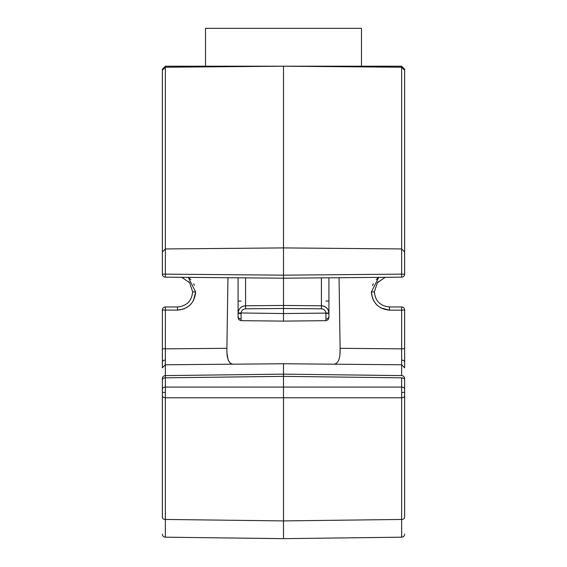 <?xml version="1.0" encoding="UTF-8"?>
<svg xmlns="http://www.w3.org/2000/svg" width="567" height="567" viewBox="0 0 567 567"><rect width="100%" height="100%" fill="white"/><g stroke="black" fill="none" stroke-linecap="round" stroke-linejoin="round"><path stroke-width="0.85" d="M227.034 353.227L227.998 359.244M228.225 359.96L230.117 363.114M339.966 353.227L340.108 348.308C340.391 358.316 338.357 363.61 334.006 364.191M401.606 306.967A3.026 3.026 0 0 1 404.64 309.993L404.64 348.684L404.64 309.993L401.634 310.156L401.606 306.967L389.494 306.967C380.301 306.067 375.255 301.02 374.355 291.828L377.367 282.763L385.191 277.313L401.634 277.164L283.5 278.199L165.366 277.164A3.026 3.026 0 0 1 162.36 274.137L165.366 274.137L165.366 277.164A3.026 3.026 0 0 1 162.36 274.137L162.36 70.265L165.366 67.239L283.5 66.204L165.394 66.204L162.36 69.231L165.394 66.204L165.394 67.239M232.994 364.191C228.77 363.723 226.736 358.691 226.892 349.102L227.948 277.71L238.076 277.802L238.076 317.64L238.948 319.774L241.067 320.674L283.5 321.113L283.5 308.483L321.418 308.809L321.418 305.783C325.791 306.208 328.286 308.59 328.917 312.934L328.924 317.64L328.052 319.774L325.933 320.674L283.5 321.113M328.924 317.64L328.052 319.774L325.933 320.674L325.919 313.104L283.5 313.544L238.083 312.934C238.714 308.59 241.209 306.208 245.582 305.783L283.5 305.45L283.5 275.165L401.634 274.137L401.634 277.164L385.191 277.313M404.64 389.21A3.026 2.14 180 0 0 401.634 387.07L401.634 377.82A3.026 2.14 180 0 1 404.64 379.961L404.64 517.31A3.026 2.14 180 0 1 401.634 519.45L401.649 537.19L283.5 538.65L283.5 387.07L165.366 387.07L165.366 397.779A3.026 2.14 180 0 1 162.36 395.631L162.36 517.31A3.026 2.14 180 0 0 165.366 519.45L165.351 537.19A3.026 3.026 0 0 1 162.36 534.164M162.36 367.813L162.36 362.143L162.36 367.813L165.366 364.779L165.366 375.602L283.5 374.142L283.5 363.752L401.634 364.779L404.64 367.813L404.64 348.684L401.634 348.847L401.634 310.156L389.522 310.156C378.543 309.022 372.491 302.962 371.35 291.984L372.625 298.674M401.606 67.239L401.606 66.204L283.5 66.204L401.634 67.239L404.64 70.265L404.64 69.231L401.606 66.204L404.64 69.231M205.516 66.204L205.516 28.35L361.484 28.35L361.484 66.204M404.64 70.265L404.64 274.137A3.026 3.026 0 0 1 401.634 277.164A3.026 3.026 0 0 0 404.64 274.137L401.634 274.137L401.634 67.239L404.64 70.265M162.36 69.231L162.36 70.265L165.366 67.239L165.366 248.941L162.36 251.975L165.366 248.941L283.5 247.914L401.634 248.941L404.64 251.975L401.634 248.941M283.5 66.204L283.5 275.165L165.366 274.137L165.366 248.941M328.924 277.802L339.052 277.71L328.924 277.802L328.924 313.353A7.569 7.569 0 0 0 328.924 313.048A7.569 7.569 0 0 1 328.924 313.353L328.924 316.584A3.026 2.318 180 0 1 325.94 318.902M339.052 277.71L340.108 348.308L401.634 348.847L401.649 359.45M193.404 300.744L195.65 291.984L192.645 291.828L189.633 282.763L181.809 277.313L165.366 277.164M378.232 281.707L377.395 282.727M192.645 291.828C191.745 301.02 186.699 306.067 177.506 306.967L165.394 306.967L165.366 348.847L162.36 348.684L162.36 309.993L162.36 362.143A3.026 2.084 -0 0 1 165.351 360.059L165.366 349.641L165.366 364.779L283.5 363.752M189.605 282.727L188.768 281.707M188.272 277.362L195.65 291.984C194.516 302.962 188.457 309.015 177.478 310.156L162.36 309.993A3.026 3.026 0 0 1 165.394 306.967M404.64 517.31L404.64 452.381M162.36 379.961A3.026 2.14 180 0 1 165.366 377.82L165.351 375.602A3.026 3.026 0 0 0 162.36 378.628L162.36 395.631M162.36 500.952L162.36 506.274M245.582 277.865L245.582 305.783A7.569 7.569 0 0 0 238.083 312.934C238.714 308.59 241.209 306.208 245.582 305.783L245.582 308.809L283.5 308.483L283.5 305.45L321.418 305.783C325.791 306.208 328.286 308.59 328.917 312.934L325.919 313.104C325.522 310.482 324.026 309.05 321.418 308.809M404.64 534.164A3.026 3.026 0 0 1 401.649 537.19M404.64 378.628A3.026 3.026 0 0 0 401.649 375.602L283.5 374.142L283.5 387.07L401.634 387.07L401.649 392.421L404.64 392.421M245.582 308.809C242.945 309.086 241.443 310.518 241.081 313.104L241.074 313.523L238.076 313.353L238.083 312.934A7.569 7.569 0 0 1 245.582 305.783M328.924 317.577L328.924 316.584M325.926 313.523L328.924 313.353L328.917 312.934A7.569 7.569 0 0 0 321.418 305.783L321.418 277.865M380.762 307.909L389.522 310.156L389.494 306.967M378.48 277.547L376.19 279.637M373.341 283.72L372.519 285.577M373.596 300.744L376.672 304.833M374.355 291.828L371.35 291.984L378.728 277.362M177.506 306.967L177.478 310.156L184.169 308.88M186.238 307.909L190.328 304.833M194.396 285.35L193.673 283.734M190.781 279.602L189.406 278.277M165.366 349.641L165.366 348.847L226.892 348.308M328.924 301.027L325.926 301.084M404.64 362.143A3.026 2.084 -0 0 0 401.649 360.059L401.649 375.602M241.074 301.084L238.076 301.027M401.634 519.45L283.5 520.91L165.366 519.45L165.366 397.779L401.634 397.779L401.634 519.45M404.64 395.631A3.026 2.14 180 0 1 401.634 397.779L401.649 392.421M165.351 392.421L162.36 392.421M401.634 377.82L283.5 376.36L165.366 377.82L165.366 387.07A3.026 2.14 180 0 0 162.36 389.21M241.074 313.523L241.074 320.561M328.917 312.934A7.569 7.569 0 0 0 321.418 305.783M241.06 318.902A3.026 2.318 180 0 1 238.076 316.584M165.351 537.19L283.5 538.65L165.351 537.19"/></g></svg>
